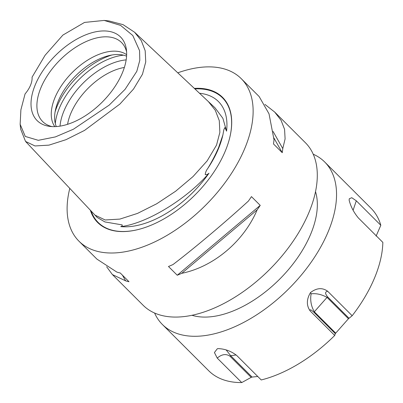 <?xml version="1.0" encoding="UTF-8"?>
<svg xmlns="http://www.w3.org/2000/svg" width="403" height="403" viewBox="0 0 403 403"><rect width="100%" height="100%" fill="white"/><g stroke="black" fill="none" stroke-linecap="round" stroke-linejoin="round"><path stroke-width="0.6" d="M199.53 93.269A82.524 46.144 135 0 1 226.567 131.166L224.939 127.539L223.856 129.625L222.904 134.914L218.733 147.196C215.857 154.077 212.205 161.155 207.782 168.419C206.265 170.398 205.419 172.469 205.238 174.64C206.527 174.837 207.777 174.358 208.986 173.199A82.524 46.144 135 0 1 132.345 226.32A82.524 46.144 135 0 1 120.734 226.612C121.872 226.35 122.356 225.786 122.19 224.904L104.921 221.932L97.163 217.424L25.54 141.438L20.659 129.111L20.15 124.3L25.268 136.441L38.305 140.32L55.372 136.914L73.457 129.202L109.158 105.143L125.116 89.29L136.793 71.356L139.801 60.339L139.564 50.667L132.804 35.529L120.608 25.399L104.176 20.427L84.524 22.422L62.913 35.066L45.086 55.276L32.064 77.19A21.873 12.231 135 0 1 25.072 93.909L20.896 109.792L20.15 124.3M95.002 215.131L105.163 219.973L119.857 219.096L137.534 213.399L156.651 203.802L175.653 191.218L193.002 176.595L207.142 160.893L216.537 145.08L219.867 132.37L219.277 120.638L215.283 110.256L208.401 101.606L215.011 107.818L222.889 118.316L226.567 131.166M104.176 20.427L108.991 20.931L123.061 24.648L134.607 32.26L141.307 40.683L145.176 50.723L145.745 61.926L142.45 74.263L133.499 89.083L119.882 104.08L84.559 130.396L65.991 139.68L48.954 145.135L35.006 145.951L25.54 141.438M154.596 313.035A114.84 64.218 -45 0 0 162.379 324.486A114.84 64.218 -45 0 0 204.88 335.598A114.84 64.218 -45 0 0 311.927 261.109A114.84 64.218 -45 0 0 324.667 161.961A114.84 64.218 -45 0 0 313.202 154.198M334.722 335.462L310.209 310.985C309.635 309.025 310.93 309.519 314.108 312.476L335.296 333.634L334.722 335.462A114.84 64.218 -45 0 1 261.23 379.953L236.717 355.476C231.105 351.099 224.839 348.812 217.917 348.615L217.288 348.786L214.426 352.529L217.232 358.096C221.766 354.187 226.023 353.562 229.997 356.212L251.185 377.369L252.092 377.072L230.697 355.708L226.154 349.925M348.958 318.189L327.77 297.026L327.05 297.384L314.32 311.781C311.116 306.194 310.048 300.21 311.111 293.827C316.239 293.208 321.554 294.392 327.05 297.384L348.444 318.748L352.177 315.725L327.664 291.248C322.365 287.43 316.642 287.868 310.496 292.573C306.431 299.414 306.34 305.555 310.209 310.985M352.177 315.725A114.84 64.218 -45 0 0 382.85 242.394L358.338 217.917C353.763 212.366 350.696 206.457 349.134 200.2L349.265 198.78L351.764 197.707L356.302 200.8L380.815 225.277A114.84 64.218 -45 0 0 371.012 208.24L324.667 161.961M191.999 315.287A91.143 50.964 -45 0 0 212.855 316.536A91.143 50.964 -45 0 0 290.084 267.657A91.143 50.964 -45 0 0 315.504 191.591M257.149 209.847C243.875 241.367 213.635 266.826 181.768 273.315A114.84 64.218 135 0 1 177.244 275.239L168.474 266.484A114.84 64.218 -45 0 0 172.998 264.559C194.735 247.956 224.975 222.496 248.379 201.092A114.84 64.218 -45 0 0 251.457 196.619L260.227 205.374A114.84 64.218 135 0 1 257.149 209.847L181.768 273.315M264.927 104.397L274.675 112.044L281.072 120.306L284.573 129.363L285.097 138.894L282.78 148.571A114.84 64.218 135 0 1 282.261 152.697L273.491 143.942A114.84 64.218 -45 0 0 274.015 139.816L269.028 113.837L259.164 96.559L241.256 78.676A114.84 64.218 135 0 1 228.516 177.819A114.84 64.218 135 0 1 121.474 252.313A114.84 64.218 135 0 1 78.973 241.201A114.84 64.218 135 0 1 69.79 188.382M177.778 72.832A114.84 64.218 135 0 1 198.755 67.563A114.84 64.218 135 0 1 241.256 78.676M78.973 241.201L96.881 259.084L116.88 272.106A114.84 64.218 -45 0 0 120.235 272.972L129.005 281.727A114.84 64.218 135 0 1 125.65 280.861L112.387 274.569L143.13 305.267A114.84 64.218 -45 0 0 185.632 316.38A114.84 64.218 -45 0 0 292.679 241.886A114.84 64.218 -45 0 0 305.419 142.743L274.675 112.044M90.343 210.185A88.408 49.438 -45 0 0 130.365 231.05A88.408 49.438 -45 0 0 137.594 229.685A88.408 49.438 -45 0 0 229.826 137.312A88.408 49.438 -45 0 0 194.332 88.388M67.578 124.315A51.04 28.542 135 0 1 124.351 67.457M56.284 126.557A51.04 28.542 135 0 1 68.898 83.401A51.04 28.542 135 0 1 113.127 54.818A51.04 28.542 135 0 1 126.577 56.158M54.823 126.628A51.04 28.542 135 0 1 63.513 82.711A51.04 28.542 135 0 1 109.767 51.463A51.04 28.542 135 0 1 126.648 54.702M52.047 126.597A55.826 31.217 135 0 1 47.312 124.895A55.826 31.217 135 0 1 46.219 77.426A55.826 31.217 135 0 1 100.896 37.147A55.826 31.217 135 0 1 124.9 47.186A55.826 31.217 135 0 1 126.613 51.922M58.974 126.285A59.045 33.016 135 0 1 49.514 126.356A59.045 33.016 135 0 1 37.937 79.104A59.045 33.016 135 0 1 98.71 31.293A59.045 33.016 135 0 1 126.366 49.388A59.045 33.016 135 0 1 106.876 97.128A59.045 33.016 135 0 1 58.974 126.285M376.105 236.082L380.815 225.277M348.444 318.748L335.714 333.145L314.32 311.781L314.108 312.476M335.296 333.634L335.714 333.145M257.749 376.478L252.092 377.072M251.185 377.369L241.745 382.573L217.232 358.096M162.379 324.486L208.729 370.765A114.84 64.218 -45 0 0 241.745 382.573M208.986 173.199C186.236 199.55 146.269 223.741 120.734 226.612M112.387 274.569L106.629 266.736M177.244 275.239L260.227 205.374M282.78 148.571L273.073 131.454M282.261 152.697L273.833 137.851M122.401 275.128L125.65 280.861M327.77 297.026C324.934 293.686 324.899 291.762 327.664 291.248M310.496 292.573L311.111 293.827M353.104 210.235L356.302 200.8M194.886 88.907A88.015 49.216 135 0 1 229.786 137.478M137.755 229.645A88.015 49.216 135 0 1 130.728 230.964A88.015 49.216 135 0 1 91.164 211.056M60.017 126.129A56.193 31.424 135 0 1 124.305 60.097A56.193 31.424 135 0 1 126.154 59.896M55.302 123.55A58.329 32.618 135 0 1 121.998 55.362A58.329 32.618 135 0 1 123.57 55.181M55.11 111.863A58.329 32.618 135 0 1 111.883 55.004M222.854 135.116L222.658 135.942A82.862 46.335 135 0 1 207.782 168.419M236.168 354.972L230.697 355.708L229.997 356.212M208.401 101.606L134.607 32.26"/></g></svg>
